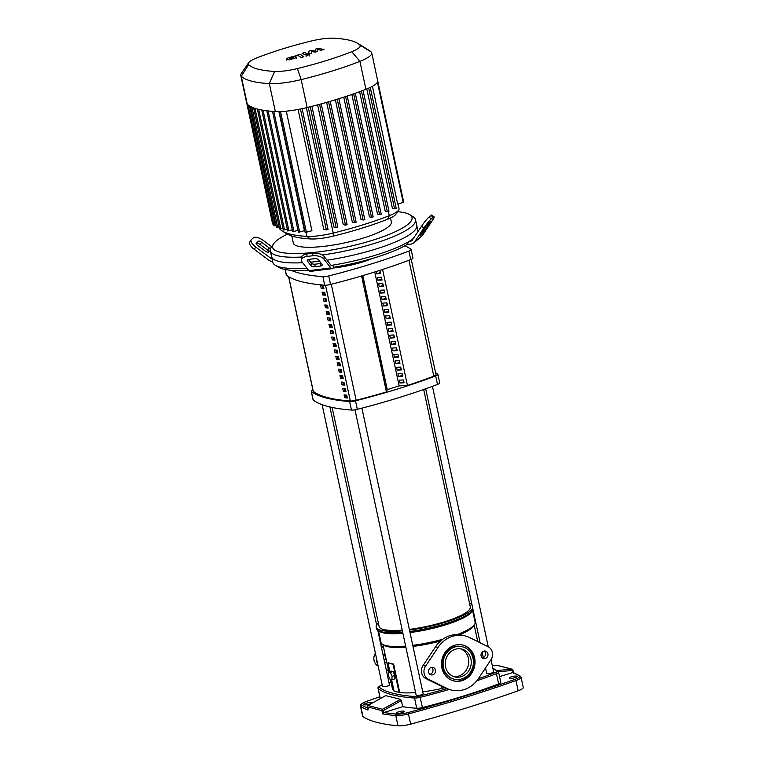 <?xml version="1.0" encoding="UTF-8"?>
<svg xmlns="http://www.w3.org/2000/svg" width="764" height="764" viewBox="0 0 764 764"><rect width="100%" height="100%" fill="white"/><g stroke="black" fill="none" stroke-linecap="round" stroke-linejoin="round"><path stroke-width="1.15" d="M322.121 285.832L322.618 288.114L321.281 288.525L320.67 285.688A193.082 41.132 -12.1 0 0 323.334 285.937L323.946 288.773A193.082 41.132 167.9 0 1 321.281 288.525M322.618 288.114A191.592 40.817 -12.1 0 0 323.831 288.229M323.506 292.249L323.993 294.541L322.656 294.952L322.045 292.115A193.082 41.132 -12.1 0 0 324.719 292.364L325.321 295.2A193.082 41.132 167.9 0 1 322.656 294.952M323.993 294.541A191.592 40.817 -12.1 0 0 325.206 294.656M324.881 298.676L325.368 300.959L324.031 301.369L323.43 298.533A193.082 41.132 -12.1 0 0 326.094 298.781L326.696 301.618A193.082 41.132 167.9 0 1 324.031 301.369M325.368 300.959A191.592 40.817 -12.1 0 0 326.581 301.073M326.257 305.094L326.744 307.386L325.407 307.796L324.805 304.96A193.082 41.132 -12.1 0 0 327.469 305.208L328.081 308.045A193.082 41.132 167.9 0 1 325.407 307.796M326.744 307.386A191.592 40.817 -12.1 0 0 327.957 307.5M327.632 311.521L328.119 313.803L326.791 314.214L326.18 311.378A193.082 41.132 -12.1 0 0 328.845 311.626L329.456 314.462A193.082 41.132 167.9 0 1 326.791 314.214M328.119 313.803A191.592 40.817 -12.1 0 0 329.332 313.918M329.007 317.939L329.504 320.231L328.167 320.641L327.555 317.805A193.082 41.132 -12.1 0 0 330.22 318.053L330.831 320.89A193.082 41.132 167.9 0 1 328.167 320.641M329.504 320.231A191.592 40.817 -12.1 0 0 330.716 320.345M330.382 324.366L330.879 326.648L329.542 327.059L328.931 324.222A193.082 41.132 -12.1 0 0 331.595 324.471L332.206 327.307A193.082 41.132 167.9 0 1 329.542 327.059M330.879 326.648A191.592 40.817 -12.1 0 0 332.092 326.763M331.767 330.783L332.254 333.075L330.917 333.486L330.306 330.65A193.082 41.132 -12.1 0 0 332.98 330.898L333.582 333.734A193.082 41.132 167.9 0 1 330.917 333.486M332.254 333.075A191.592 40.817 -12.1 0 0 333.467 333.19M333.142 337.211L333.629 339.493L332.292 339.904L331.691 337.067A193.082 41.132 -12.1 0 0 334.355 337.316L334.957 340.152A193.082 41.132 167.9 0 1 332.292 339.904M333.629 339.493A191.592 40.817 -12.1 0 0 334.842 339.608M334.517 343.628L335.004 345.92L333.667 346.331L333.066 343.494A193.082 41.132 -12.1 0 0 335.73 343.743L336.341 346.579A193.082 41.132 167.9 0 1 333.667 346.331M335.004 345.92A191.592 40.817 -12.1 0 0 336.217 346.035M335.893 350.055L336.38 352.338L335.052 352.748L334.441 349.912A193.082 41.132 -12.1 0 0 337.105 350.16L337.717 352.997A193.082 41.132 167.9 0 1 335.052 352.748M336.38 352.338A191.592 40.817 -12.1 0 0 337.602 352.452M337.268 356.473L337.764 358.765L336.427 359.175L335.816 356.339A193.082 41.132 -12.1 0 0 338.481 356.587L339.092 359.424A193.082 41.132 167.9 0 1 336.427 359.175M337.764 358.765A191.592 40.817 -12.1 0 0 338.977 358.879M338.643 362.9L339.14 365.182L337.803 365.593L337.191 362.757A193.082 41.132 -12.1 0 0 339.856 363.005L340.467 365.841A193.082 41.132 167.9 0 1 337.803 365.593M339.14 365.182A191.592 40.817 -12.1 0 0 340.352 365.297M340.028 369.318L340.515 371.61L339.178 372.02L338.567 369.184A193.082 41.132 -12.1 0 0 341.241 369.432L341.842 372.269A193.082 41.132 167.9 0 1 339.178 372.02M340.515 371.61A191.592 40.817 -12.1 0 0 341.728 371.724M341.403 375.745L341.89 378.027L340.553 378.438L339.951 375.601A193.082 41.132 -12.1 0 0 342.616 375.85L343.217 378.686A193.082 41.132 167.9 0 1 340.553 378.438M341.89 378.027A191.592 40.817 -12.1 0 0 343.103 378.142M342.778 382.162L343.265 384.454L341.928 384.865L341.327 382.029A193.082 41.132 -12.1 0 0 343.991 382.277L344.602 385.113A193.082 41.132 167.9 0 1 341.928 384.865M343.265 384.454A191.592 40.817 -12.1 0 0 344.478 384.569M344.153 388.589L344.64 390.872L343.313 391.283L342.702 388.446A193.082 41.132 -12.1 0 0 345.366 388.695L345.977 391.531A193.082 41.132 167.9 0 1 343.313 391.283M344.64 390.872A191.592 40.817 -12.1 0 0 345.863 390.987M345.529 395.007L346.025 397.299L344.688 397.71L344.077 394.873A193.082 41.132 -12.1 0 0 346.741 395.122L347.353 397.958A193.082 41.132 167.9 0 1 344.688 397.71M346.025 397.299A191.592 40.817 -12.1 0 0 347.238 397.414M288.62 276.683L313.154 391.092A5.94 1.27 -12.1 0 0 313.278 391.283A193.082 41.132 -12.1 0 0 350.351 400.985A5.94 1.27 -12.1 0 0 356.139 400.26A193.082 41.132 -12.1 0 0 386.46 391.98L361.582 275.966M382.668 283.606L383.232 285.516A191.592 40.817 -12.1 0 0 383.089 285.478M390.929 322.141L391.493 324.051A191.592 40.817 -12.1 0 0 391.349 324.012M399.19 360.675L399.753 362.585A191.592 40.817 -12.1 0 0 399.61 362.547M362.814 275.603L387.252 389.592L399.152 385.896L407.46 385.467A193.082 41.132 -12.1 0 0 433.809 376.155A5.94 1.27 -12.1 0 0 435.977 374.637L411.271 259.359M514.898 677.678A4.011 0.85 167.9 0 1 509.282 678.079A4.011 0.85 167.9 0 1 511.517 676.789A4.011 0.85 167.9 0 1 517.132 676.398A4.011 0.85 167.9 0 1 514.898 677.678M369.509 704.169A4.011 0.85 167.9 0 1 363.893 704.57A4.011 0.85 167.9 0 1 366.128 703.291A4.011 0.85 167.9 0 1 371.734 702.89A4.011 0.85 167.9 0 1 369.509 704.169M402.074 712.697A4.011 0.85 167.9 0 1 396.459 713.089A4.011 0.85 167.9 0 1 398.684 711.809A4.011 0.85 167.9 0 1 404.299 711.408A4.011 0.85 167.9 0 1 402.074 712.697M367.436 708.037A208.887 44.503 167.9 0 1 361.668 704.991A1.184 1.136 124.2 0 0 360.789 706.423A210.081 44.751 -12.1 0 0 367.923 710.023L367.169 706.776L381.933 710.682L382.621 713.862L383.881 712.525L382.497 709.298A1.184 1.031 98.3 0 0 381.933 710.682L383.442 710.482L401.377 700.569L402.695 706.69L383.881 712.525M385.734 695.622L400.537 699.337L382.497 709.298L367.885 705.478A1.184 1.098 -67 0 0 367.245 706.843L367.923 710.023L368.267 708.448M513.589 673.218L512.759 672.53L499.541 676.627M361.668 704.991A10.696 2.282 167.9 0 1 365.937 701.629A1.184 0.611 -109.6 0 0 365.784 701.648L360.971 704.265L360.446 705.984L362.642 716.193A11.88 2.531 -12.1 0 0 362.976 716.642A210.081 44.751 -12.1 0 0 397.996 725.8A11.88 2.531 -12.1 0 0 410.66 724.138A402.676 85.778 -12.1 0 0 518.173 690.771A11.88 2.531 -12.1 0 0 523.254 687.476L521.067 677.257L520.265 676.121L513.265 672.549M380.252 698.582A5.94 1.27 167.9 0 1 380.243 698.563L378.056 688.345A5.94 1.27 -12.1 0 0 378.18 688.536A186.015 39.623 -12.1 0 0 414.527 698.048A5.94 1.27 -12.1 0 0 420.276 697.322A186.015 39.623 -12.1 0 0 449.184 689.472M476.841 680.762A186.015 39.623 -12.1 0 0 496.438 673.686A5.94 1.27 -12.1 0 0 498.596 672.186L500.783 682.395A5.94 1.27 167.9 0 1 498.625 683.904A186.015 39.623 167.9 0 1 422.463 707.54A5.94 1.27 167.9 0 1 416.714 708.266A186.015 39.623 167.9 0 1 402.695 706.69M400.537 699.337L401.377 700.569M385.925 695.517L367.675 705.621M497.03 665.368A1.184 0.497 84.9 0 1 497.097 665.349L497.097 665.349A1.184 0.497 84.9 0 1 497.173 665.349A1.184 1.022 -78.3 0 1 497.45 665.368L497.45 665.368A1.184 1.184 0 0 0 497.097 665.349L492.341 665.769L497.173 665.349L511.784 669.178A1.184 0.497 84.9 0 1 512.319 670.486L512.902 670.038A1.184 1.108 108.8 0 0 511.784 669.178L496.972 670.505M472.591 610.56L475.093 622.221A48.122 10.247 167.9 0 1 474.425 624.646L473.298 626.308A46.633 9.932 167.9 0 1 459.651 634.722M474.425 624.646A48.122 10.247 167.9 0 1 457.206 634.578M473.059 609.844A49.603 10.572 167.9 0 1 472.82 610.226L471.694 611.878A48.122 10.247 167.9 0 1 445.593 624.847A48.122 10.247 167.9 0 1 410.029 632.563M472.82 610.226A49.603 10.572 167.9 0 1 445.918 623.596A49.603 10.572 167.9 0 1 409.791 631.475M469.535 603.398A49.603 10.572 167.9 0 1 471.923 604.553M472.754 608.421A49.603 10.572 167.9 0 1 445.613 622.173A49.603 10.572 167.9 0 1 409.485 630.061M483.287 671.298A46.633 9.932 167.9 0 1 482.81 672.024M460.625 648.846A14.344 12.912 -75.3 0 1 468.724 662.703A14.344 12.912 -75.3 0 1 458.696 676.035A14.344 12.912 -75.3 0 1 453.396 676.465M444.352 687.715L442.022 688.44A46.633 9.932 167.9 0 1 422.731 691.821M415.597 692.556A46.633 9.932 167.9 0 1 399.725 692.471L394.119 691.344L391.617 679.693M393.995 690.771A46.633 9.932 167.9 0 1 392.476 688.908L390.433 679.377M389.85 671.47L388.036 662.961L393.04 664.279L399.123 692.652M388.456 671.9L391.235 671.04L393.116 671.527L394.854 675.462L394.702 678.909L391.922 679.769L390.041 679.282L388.313 675.347L388.456 671.9L390.337 672.387L392.066 676.331L391.922 679.769M388.036 662.961L388.628 662.78A46.633 9.932 -12.1 0 0 393.641 664.088L399.725 692.471M393.641 664.088L393.04 664.279M442.022 688.44L441.573 686.339M440.57 641.006A46.633 9.932 167.9 0 1 412.999 646.42M405.865 647.156A46.633 9.932 167.9 0 1 384.292 645.389L382.592 644.339A48.122 10.247 167.9 0 1 380.988 642.39L378.486 630.73M394.854 675.462L392.066 676.331M393.116 671.527L390.337 672.387M402.37 630.844A49.603 10.572 167.9 0 1 376.194 627.101A49.603 10.572 167.9 0 1 378.342 622.956M402.666 632.267A49.603 10.572 167.9 0 1 378.142 630.52A49.603 10.572 167.9 0 1 376.49 628.514L376.194 627.101M402.895 633.327A48.122 10.247 167.9 0 1 379.851 631.57L378.142 630.52M442.824 639.239A48.122 10.247 167.9 0 1 412.761 645.332M405.636 646.096A48.122 10.247 167.9 0 1 382.592 644.339M423.676 389.487L470.299 606.922A46.633 9.932 167.9 0 1 444.361 621.848A46.633 9.932 167.9 0 1 409.342 629.393M402.208 630.128A46.633 9.932 167.9 0 1 379.097 626.48L332.139 407.451M322.112 404.681L382.516 686.416A3.562 0.764 -12.1 0 0 387.501 686.062A3.562 0.764 -12.1 0 0 389.487 684.926L377.769 630.271M354.983 409.81L416.17 695.221A3.562 0.764 -12.1 0 0 416.504 695.45A3.562 0.764 -12.1 0 0 420.496 695.059A3.562 0.764 -12.1 0 0 423.141 693.731L361.916 408.138M485.522 667.956L486.668 673.342A3.562 0.764 -12.1 0 0 491.663 672.989A3.562 0.764 -12.1 0 0 493.639 671.842L491.032 659.676M372.603 258.394A35.65 7.592 167.9 0 1 362.824 261.937A35.65 7.592 167.9 0 1 332.989 268.049M323.783 288.038L323.038 287.837L322.618 285.879M323.697 287.636L323.038 287.837M325.168 294.455L324.413 294.264L323.993 292.297M325.082 294.054L324.413 294.264M326.543 300.882L325.798 300.682L325.378 298.724M326.457 300.481L325.798 300.682M327.918 307.3L327.173 307.109L326.753 305.142M327.832 306.899L327.173 307.109M329.294 313.727L328.549 313.526L328.128 311.569M329.208 313.326L328.549 313.526M330.669 320.145L329.924 319.954L329.504 317.986M330.583 319.744L329.924 319.954M332.044 326.572L331.299 326.371L330.879 324.413M331.958 326.171L331.299 326.371M333.429 332.989L332.674 332.798L332.254 330.831M333.343 332.588L332.674 332.798M334.804 339.417L334.059 339.216L333.639 337.258M334.718 339.015L334.059 339.216M336.179 345.834L335.434 345.643L335.014 343.676M336.093 345.433L335.434 345.643M337.554 352.261L336.809 352.061L336.389 350.103M337.468 351.86L336.809 352.061M338.929 358.679L338.185 358.488L337.764 356.521M338.844 358.278L338.185 358.488M340.305 365.106L339.56 364.906L339.14 362.948M340.219 364.705L339.56 364.906M341.689 371.524L340.935 371.333L340.515 369.365M341.603 371.123L340.935 371.333M343.065 377.951L342.32 377.75L341.9 375.792M342.979 377.55L342.32 377.75M362.613 275.661L363.11 277.972L362.499 278.163M363.11 277.972L362.719 279.166L362.298 275.756M378.295 270.848L380.071 270.752L380.673 273.588L376.528 273.808L376.041 271.564M379.909 270.762L380.31 272.633L376.528 273.808M364.485 284.389L364.094 285.593L363.874 281.553L364.485 284.389L363.874 284.58M382.048 280.016L377.903 280.226L377.292 277.389L381.446 277.179L382.048 280.016M381.284 277.189L381.857 279.099M381.685 279.051L377.903 280.226M365.861 290.817L365.469 292.01L365.249 287.98L365.861 290.817L365.249 291.008M383.433 286.433L379.278 286.653L378.667 283.816L382.821 283.597L383.433 286.433M383.07 285.478L379.278 286.653M367.236 297.234L366.844 298.438L366.233 295.601L366.634 294.398L367.236 297.234L366.624 297.425M384.808 292.86L380.653 293.07L380.042 290.234L384.197 290.024L384.808 292.86M384.044 290.034L384.607 291.943M384.445 291.896L380.653 293.07M368.611 303.661L368.219 304.855L368.009 300.825L368.611 303.661L368.009 303.852M386.183 299.278L382.029 299.498L381.427 296.661L385.572 296.442L386.183 299.278M385.419 296.451L385.82 298.323L382.029 299.498M369.996 310.079L369.595 311.282L369.384 307.243L369.996 310.079L369.384 310.27M387.558 305.705L383.413 305.915L382.802 303.079L386.947 302.869L387.558 305.705M386.794 302.878L387.195 304.74L383.413 305.915M371.371 316.506L370.979 317.7L370.76 313.67L371.371 316.506L370.76 316.697M388.933 312.123L384.789 312.342L384.177 309.506L388.332 309.286L388.933 312.123M388.169 309.296L388.57 311.168L384.789 312.342M372.746 322.924L372.354 324.127L372.135 320.087L372.746 322.924L372.135 323.115M390.318 318.55L386.164 318.76L385.553 315.924L389.707 315.713L390.318 318.55M389.554 315.723L390.118 317.633M389.946 317.585L386.164 318.76M374.121 329.351L373.73 330.545L373.51 326.514L374.121 329.351L373.51 329.542M391.693 324.967L387.539 325.187L386.928 322.351L391.082 322.131L391.693 324.967M391.33 324.012L387.539 325.187M375.496 335.768L375.105 336.972L374.494 334.135L374.895 332.932L375.496 335.768L374.885 335.959M393.068 331.395L388.914 331.605L388.303 328.768L392.457 328.558L393.068 331.395M392.304 328.568L392.868 330.478M392.706 330.43L388.914 331.605M376.872 342.196L376.48 343.389L375.878 340.553L376.27 339.359L376.872 342.196L376.27 342.387M394.444 337.812L390.289 338.032L389.688 335.195L393.832 334.976L394.444 337.812M393.68 334.985L394.081 336.857L390.289 338.032M378.256 348.613L377.855 349.817L377.645 345.777L378.256 348.613L377.645 348.804M395.819 344.239L391.674 344.449L391.063 341.613L395.208 341.403L395.819 344.239M395.055 341.412L395.456 343.275L391.674 344.449M379.632 355.04L379.24 356.234L379.02 352.204L379.632 355.04L379.02 355.231M397.194 350.657L393.049 350.877L392.438 348.04L396.592 347.821L397.194 350.657M396.43 347.83L396.831 349.702L393.049 350.877M381.007 361.458L380.615 362.661L380.396 358.622L381.007 361.458L380.396 361.649M398.579 357.084L394.425 357.294L393.813 354.458L397.968 354.248L398.579 357.084M397.815 354.257L398.378 356.167M398.206 356.119L394.425 357.294M382.382 367.885L381.99 369.079L381.771 365.049L382.382 367.885L381.771 368.076M399.954 363.502L395.8 363.721L395.189 360.885L399.343 360.665L399.954 363.502M399.591 362.547L395.8 363.721M383.757 374.303L383.366 375.506L382.754 372.67L383.156 371.466L383.757 374.303L383.146 374.494M401.329 369.929L397.175 370.139L396.573 367.303L400.718 367.092L401.329 369.929M400.565 367.102L401.129 369.012M400.966 368.964L397.175 370.139M385.132 380.73L384.741 381.924L384.531 377.893L385.132 380.73L384.531 380.921M402.704 376.346L398.55 376.566L397.948 373.73L402.093 373.51L402.704 376.346M401.94 373.52L402.504 375.43M402.341 375.391L398.55 376.566M386.517 387.147L386.116 388.351L385.906 384.311L386.517 387.147L385.906 387.338M399.935 382.984L399.324 380.147L403.478 379.937L404.08 382.774L399.935 382.984L403.889 381.857M403.316 379.947L403.717 381.809M399.152 385.896L374.732 271.974M407.46 385.467L382.592 269.463M387.252 389.592L386.469 391.98L361.592 275.966M435.566 372.698A205.144 43.701 167.9 0 1 437.753 374.198A5.94 1.27 167.9 0 1 437.887 374.398A5.94 1.27 167.9 0 1 435.69 375.926A205.144 43.701 167.9 0 1 355.499 400.813A5.94 1.27 167.9 0 1 349.654 401.549A205.144 43.701 167.9 0 1 311.378 391.531A5.94 1.27 167.9 0 1 311.244 391.33A5.94 1.27 167.9 0 1 312.915 390.022M311.244 391.33L313.068 399.849A5.94 1.27 -12.1 0 0 313.202 400.04A205.144 43.701 -12.1 0 0 351.478 410.058A5.94 1.27 -12.1 0 0 357.323 409.323A205.144 43.701 -12.1 0 0 437.514 384.435A5.94 1.27 -12.1 0 0 439.72 382.917L437.887 374.398M410.745 259.579A5.94 1.27 -12.1 0 0 412.952 258.051L411.118 249.532A5.94 1.27 167.9 0 1 408.921 251.06L410.745 259.579A205.144 43.701 -12.1 0 1 330.554 284.466L328.73 275.947A5.94 1.27 167.9 0 1 322.886 276.683L324.71 285.192A5.94 1.27 -12.1 0 0 330.554 284.466M285.125 269.511L286.299 274.983A5.94 1.27 -12.1 0 0 286.433 275.183A205.144 43.701 -12.1 0 0 324.71 285.192M290.903 270.265A205.144 43.701 -12.1 0 0 322.886 276.683M328.73 275.947A205.144 43.701 -12.1 0 0 408.921 251.06M404.834 245.798A205.144 43.701 -12.1 0 1 410.984 249.341A5.94 1.27 167.9 0 1 411.118 249.532M306.956 268.221A74.261 15.824 167.9 0 1 275.221 265.213A74.261 15.824 167.9 0 1 272.748 262.214L271.535 256.542A74.261 15.824 -12.1 0 0 302.687 262.721A74.261 15.824 167.9 0 1 271.535 256.542L270.322 250.869A74.261 15.824 -12.1 0 0 301.637 257.038M413.353 238.483A74.261 15.824 167.9 0 1 409.122 241.386A74.261 15.824 167.9 0 1 376.671 254.842A74.261 15.824 167.9 0 1 332.397 265.203A74.261 15.824 167.9 0 1 331.108 265.414M375.458 249.169A74.261 15.824 167.9 0 1 327.04 260.18A74.261 15.824 -12.1 0 0 375.458 249.169A74.261 15.824 -12.1 0 0 416.762 225.409A74.261 15.824 167.9 0 1 375.458 249.169M319.562 261.212A74.261 15.824 167.9 0 1 310.537 262.176A74.261 15.824 -12.1 0 0 319.562 261.212M270.265 250.573L268.546 252.005A2.97 1.222 -146.2 0 1 265.203 251.05L257.697 245.464A2.97 1.222 -146.2 0 1 256.198 243A2.97 1.222 -146.2 0 1 256.293 242.885L258.242 241.271A2.97 1.222 -146.2 0 1 261.574 242.226L269.09 247.822A2.97 1.222 -146.2 0 1 270.38 249.131M269.004 251.623A2.97 1.222 33.8 0 0 267.581 250.067L260.066 244.48A2.97 1.222 33.8 0 0 256.733 243.525L256.265 243.907M320.345 266.082L314.854 266.77A2.97 1.452 5.7 0 1 311.005 265.681L307.462 261.126A2.97 1.452 5.7 0 1 307.252 260.486A2.97 1.452 5.7 0 1 309.086 259.349L314.567 258.652A2.97 1.452 5.7 0 1 318.426 259.75L321.969 264.306A2.97 1.452 5.7 0 1 322.179 264.936A2.97 1.452 5.7 0 1 320.345 266.082L320.593 263.504A2.97 1.452 -174.3 0 0 321.243 263.37M308.436 259.474L311.254 263.102A2.97 1.452 -174.3 0 0 315.112 264.191L320.593 263.504M422.473 233.373L420.267 235.121L425.854 226.411L430.533 221.598L424.946 230.317L422.473 233.373L421.613 232.733M272.576 261.422A5.94 5.377 50.2 0 1 268.861 260.209L254.25 249.322L255.759 247.078L270.37 257.955A2.97 2.693 -129.8 0 0 271.965 258.557M255.759 247.078A8.91 3.658 -146.2 0 1 251.261 239.686L249.752 241.94A8.91 3.658 33.8 0 0 254.25 249.322M251.261 239.686A8.91 3.658 -146.2 0 1 251.557 239.361L253.505 237.747A8.91 3.658 -146.2 0 1 263.513 240.612L271.65 246.667M332.397 265.203L333.983 267.219L332.521 268.441A5.94 2.187 -97.2 0 1 332.044 268.661A5.94 2.187 -97.2 0 1 330.793 267.916L323.907 259.063L324.165 256.484L331.051 265.347A2.97 1.089 82.8 0 0 331.681 265.71A2.97 1.089 82.8 0 0 331.92 265.605L332.397 265.203M324.165 256.484A8.91 4.364 -174.3 0 0 312.591 253.209L307.109 253.896A8.91 4.364 -174.3 0 0 301.589 257.325L301.331 259.903A8.91 4.364 5.7 0 0 301.981 261.813L308.866 270.676A5.94 2.187 82.8 0 0 310.117 271.411L332.044 268.661M312.591 253.209L312.333 255.787A8.91 4.364 5.7 0 1 323.907 259.063M312.333 255.787L306.851 256.475L307.109 253.896M301.331 259.903A8.91 4.364 5.7 0 1 306.851 256.475M423.915 228.025L414.604 241.911A5.94 5.377 50.2 0 1 413.668 242.952L421.432 236.487A5.94 5.377 -129.8 0 0 422.368 235.446L431.67 221.56A8.91 0.974 -53.3 0 0 434.086 216.833L431.717 215.076A8.91 0.974 126.7 0 0 430.915 215.477L428.976 217.091A8.91 0.974 126.7 0 0 421.547 226.259L423.915 228.025A8.91 0.974 -53.3 0 1 431.345 218.848L428.976 217.091M413.668 242.952A5.94 5.377 50.2 0 1 411.089 244.06L406.954 244.576L409.122 241.386L410.478 241.223A2.97 2.693 -129.8 0 0 412.235 240.144L421.547 226.259M430.915 215.477L433.283 217.234A8.91 0.974 -53.3 0 1 434.086 216.833M433.283 217.234L431.345 218.848M333.983 267.219A71.291 15.184 -12.1 0 0 406.954 244.576M275.221 265.213L278.64 267.314A71.291 15.184 -12.1 0 0 308.522 270.227M322.398 254.995A74.261 15.824 -12.1 0 0 374.236 243.496A74.261 15.824 -12.1 0 0 415.54 219.736L417.975 231.081A74.261 15.824 167.9 0 1 418.032 231.492M291.8 236.009L293.29 242.971A50.137 10.677 -12.1 0 0 363.463 237.996A50.137 10.677 -12.1 0 0 391.349 221.952L390.499 217.998M397.557 211.704A71.291 15.184 167.9 0 1 409.657 214.636A71.291 15.184 167.9 0 1 372.383 240.326A71.291 15.184 167.9 0 1 300.099 253.438A71.291 15.184 167.9 0 1 273.598 243.811L271.344 247.116A74.261 15.824 -12.1 0 0 270.322 250.869M415.54 219.736A74.261 15.824 -12.1 0 0 413.076 216.737L409.657 214.636M273.598 243.811A71.291 15.184 167.9 0 1 287.359 234.128M282.298 231.043L286.777 233.794A118.955 25.336 -12.1 0 0 310.576 238.951A24.62 5.243 -12.1 0 0 333.314 236.095A118.955 25.336 -12.1 0 0 387.596 219.249A24.62 5.243 -12.1 0 0 395.685 214.455L398.646 210.11A28.516 6.074 167.9 0 1 389.277 215.668A122.851 26.167 167.9 0 1 333.219 233.058A28.516 6.074 167.9 0 1 306.88 236.372A122.851 26.167 167.9 0 1 282.298 231.043A122.851 26.167 167.9 0 1 280.121 229.372A28.516 6.074 167.9 0 1 279.786 228.913M398.034 203.988L399.037 208.667A28.516 6.074 167.9 0 1 398.646 210.11M388.886 211.246L387.319 211.743L385.218 211.189L359.605 91.699M381.15 214.101L379.574 214.588L377.483 214.044L351.851 94.478M373.09 216.871L371.514 217.358L369.413 216.804L343.762 97.181M337.249 99.234L363.148 220.042L361.019 219.488L335.358 99.817M328.568 101.822L354.467 222.649L352.309 222.076L326.639 102.376M319.581 104.324L345.481 225.17L343.265 224.587L317.604 104.859M310.27 106.75L336.179 227.605L333.897 227.013L308.226 107.266M377.426 82.254L403.182 202.393L397.691 204.103L372.431 86.294M396.124 208.266L394.558 208.753L392.362 208.18L366.796 88.93M248.615 62.743L241.223 73.602A34.456 7.344 -12.1 0 0 240.746 75.34L246.734 103.264A34.456 7.344 -12.1 0 0 247.269 104.181A128.791 27.437 -12.1 0 0 248.099 104.926A128.791 27.437 -12.1 0 0 250.544 106.502A128.791 27.437 -12.1 0 0 253.658 107.877A128.791 27.437 -12.1 0 0 257.43 109.051A128.791 27.437 -12.1 0 0 261.851 110.026A128.791 27.437 -12.1 0 0 266.923 110.79A128.791 27.437 -12.1 0 0 272.672 111.353A128.791 27.437 -12.1 0 0 275.317 111.525A34.456 7.344 -12.1 0 0 279.557 111.582A34.456 7.344 -12.1 0 0 301.226 108.86A34.456 7.344 -12.1 0 0 307.147 107.533A128.791 27.437 -12.1 0 0 311.215 106.511A128.791 27.437 -12.1 0 0 320.584 104.057A128.791 27.437 -12.1 0 0 329.628 101.516A128.791 27.437 -12.1 0 0 338.366 98.89A128.791 27.437 -12.1 0 0 346.799 96.188A128.791 27.437 -12.1 0 0 354.907 93.399A128.791 27.437 -12.1 0 0 362.709 90.534A128.791 27.437 -12.1 0 0 365.908 89.292A34.456 7.344 -12.1 0 0 370.072 87.497A34.456 7.344 -12.1 0 0 377.741 81.108A34.456 7.344 -12.1 0 0 377.702 80.831L371.724 52.907A34.456 7.344 -12.1 0 0 371.189 51.99A128.791 27.437 -12.1 0 0 368.897 50.233L357.705 43.357A119.05 25.365 167.9 0 1 359.815 44.98A24.715 5.262 167.9 0 1 351.736 51.713A119.05 25.365 167.9 0 1 297.416 68.569A24.715 5.262 167.9 0 1 274.591 71.434A119.05 25.365 167.9 0 1 248.663 64.653A24.715 5.262 167.9 0 1 248.615 62.743A24.715 5.262 167.9 0 1 256.733 57.921A119.05 25.365 167.9 0 1 311.063 41.065A24.715 5.262 167.9 0 1 333.887 38.2A119.05 25.365 167.9 0 1 357.705 43.357M363.148 220.042L364.724 219.554M403.182 202.393L403.678 202.107L377.741 81.108M345.481 225.17L347.057 224.683M354.467 222.649L356.043 222.152M300.453 109.023L326.371 229.916L323.745 229.229L298.075 109.481M326.371 229.916L327.947 229.429M336.179 227.605L337.755 227.118M278.908 111.592L304.444 230.709L298.418 232.285L272.481 111.277M286.299 111.162L311.922 230.718L305.18 232.514L279.242 111.506M292.306 229.821L287.675 230.967L261.737 109.959M298.017 230.384L292.717 231.721L266.779 110.723M257.353 109.032L283.291 230.002L287.274 229.057M250.506 106.492L276.444 227.471L279.137 226.937M253.61 107.858L279.538 228.837L282.881 228.092M246.81 103.532L272.643 223.995L273.608 223.986M248.08 104.907L274.018 225.896L276.043 225.571M240.746 75.34A34.456 7.344 -12.1 0 0 241.281 76.257A128.791 27.437 -12.1 0 0 269.329 83.601A34.456 7.344 -12.1 0 0 301.159 79.609A128.791 27.437 -12.1 0 0 359.92 61.368A34.456 7.344 -12.1 0 0 371.724 52.907M290.941 58.923L293.405 58.159L293.29 57.491L289.48 57.968L289.604 58.637L290.941 58.923M289.48 57.968L289.604 58.637M293.405 58.159L293.29 57.491M295.907 57.806L295.945 56.67L293.567 56.278L286.987 58.322L286.949 59.458L289.317 59.85L295.907 57.806L295.945 56.67M286.987 58.322L286.949 59.458M303.852 56.727L300.605 54.597L295.143 55.466L298.008 55.447L301.207 57.548L303.852 56.727M306.88 54.97L306.039 55.667L309.258 54.674L306.88 54.97M306.116 56.698L306.039 55.667M309.678 55.934L309.258 54.674M315.503 49.144L315.169 51.073L311.053 50.519L308.742 51.245L308.923 53.47L308.102 53.728L306.889 53.843L304.769 52.477L302.124 53.299L304.292 54.702L308.264 54.292L311.769 53.203L311.292 51.56L315.331 52.095L317.404 51.455L317.7 49.564L321.272 50.252L324.012 49.402L317.824 48.428L315.503 49.144M431.679 667.335A3.858 3.476 -75.3 0 1 429.865 674.268M428.614 672.186A3.858 3.476 104.7 0 0 431.039 674.86A3.858 3.476 104.7 0 0 435.432 670.066A3.858 3.476 104.7 0 0 432.997 667.392A3.858 3.476 104.7 0 0 428.614 672.186M484.156 651.043A3.858 3.476 -75.3 0 1 482.342 657.976M481.091 655.894A3.858 3.476 104.7 0 0 483.526 658.578A3.858 3.476 104.7 0 0 487.909 653.783A3.858 3.476 104.7 0 0 485.474 651.1A3.858 3.476 104.7 0 0 481.091 655.894M445.584 666.915A14.344 12.912 104.7 0 0 454.628 676.866A14.344 12.912 104.7 0 0 470.93 659.045A14.344 12.912 104.7 0 0 461.895 649.104A14.344 12.912 104.7 0 0 445.584 666.915M462.564 644.988A18.508 16.655 -75.3 0 1 473.852 657.709A18.508 16.655 -75.3 0 1 453.205 680.781M441.917 668.061A18.508 16.655 104.7 0 0 453.577 680.886A18.508 16.655 104.7 0 0 474.606 657.909A18.508 16.655 104.7 0 0 462.946 645.083A18.508 16.655 104.7 0 0 441.917 668.061M454.026 679.158A16.722 15.051 -75.3 0 1 443.483 667.564A16.722 15.051 -75.3 0 1 462.497 646.802A16.722 15.051 -75.3 0 1 473.031 658.396A16.722 15.051 -75.3 0 1 454.026 679.158L453.272 678.967A16.722 15.051 -75.3 0 1 442.738 667.373A16.722 15.051 -75.3 0 1 461.743 646.611A16.722 15.051 -75.3 0 1 462.115 646.707M469.65 637.587A27.924 25.136 104.7 0 0 465.324 635.973A27.924 25.136 104.7 0 0 438.078 647.385L425.577 666.151A8.91 8.022 104.7 0 0 428.384 679.234L446.864 688.383A27.924 25.136 104.7 0 0 451.19 689.997A27.924 25.136 104.7 0 0 478.436 678.585L490.937 659.819A8.91 8.022 104.7 0 0 488.139 646.736L469.65 637.587M451.19 689.997L448.688 689.338A27.924 25.136 -75.3 0 1 444.361 687.724L425.882 678.575A8.91 8.022 -75.3 0 1 423.075 665.492L435.575 646.726A27.924 25.136 -75.3 0 1 462.822 635.314L465.324 635.973M383.117 655.197A3.858 3.476 -75.3 0 1 385.19 654.891M384.292 660.707A3.858 3.476 104.7 0 0 384.082 654.882M381.723 643.67L380.902 644.902M386.307 670.095L388.695 671.279M375.391 653.182A8.91 8.022 104.7 0 0 378.151 666.055M386.613 661.548A3.858 3.476 -75.3 0 1 384.674 662.484M388.561 670.62L386.164 669.436M377.702 663.945A8.91 8.022 -75.3 0 1 376.413 657.976M381.618 648.244L383.241 645.819M325.531 285.22L350.351 400.985M356.139 400.26L331.27 284.275M313.278 391.283L288.725 276.74M408.96 260.247L433.809 376.155M512.663 672.559A208.887 44.503 167.9 0 1 519.358 675.968A1.184 1.136 -55.8 0 1 520.265 676.121M519.358 675.968A10.696 2.282 167.9 0 1 515.089 679.339A1.184 0.611 70.4 0 1 515.986 680.552A11.88 2.531 -12.1 0 0 521.067 677.257M515.089 679.339A401.492 85.53 167.9 0 1 407.89 712.602L408.463 713.92A402.676 85.778 -12.1 0 0 515.986 680.552L518.173 690.771M407.89 712.602A10.696 2.282 167.9 0 1 396.487 714.101A1.184 0.955 95.2 0 0 395.8 715.581A11.88 2.531 -12.1 0 0 408.463 713.92L410.66 724.138M382.621 713.862A210.081 44.751 -12.1 0 0 395.8 715.581L397.996 725.8M396.487 714.101A208.887 44.503 167.9 0 1 383.967 712.497M379.851 696.739L365.784 701.648A1.184 0.611 -109.6 0 0 365.65 701.734M360.446 705.984A11.88 2.531 -12.1 0 0 360.789 706.423L362.976 716.642M365.937 701.629A401.492 85.53 167.9 0 1 379.861 696.778M367.217 706.671L367.169 706.776A1.184 1.184 0 0 1 367.761 705.487L385.81 695.517M422.463 707.54L419.789 695.985A4.756 1.012 167.9 0 1 415.186 696.567A1.184 0.936 94.1 0 0 414.527 698.048L416.714 708.266M492.923 668.471A184.831 39.375 167.9 0 1 497.087 671.145A4.756 1.012 167.9 0 1 495.464 672.501A1.184 0.688 -111 0 1 496.438 673.686L498.625 683.904M380.319 698.544L378.18 688.536A1.184 1.146 129.8 0 1 379.068 687.113A4.756 1.012 167.9 0 1 380.692 685.757A1.184 0.688 -111 0 0 380.51 685.785A1.184 0.688 -111 0 0 380.348 685.9M498.405 671.728L512.319 670.486L512.759 672.53M495.464 672.501A184.831 39.375 167.9 0 1 478.35 678.719M446.682 688.717A184.831 39.375 167.9 0 1 419.789 695.985M415.186 696.567A184.831 39.375 167.9 0 1 379.068 687.113M380.692 685.757A184.831 39.375 167.9 0 1 382.248 685.165M389 682.663A184.831 39.375 167.9 0 1 390.987 681.946M497.087 671.145A1.184 1.146 -50.2 0 1 498.09 671.365L492.847 668.128M313.202 400.04L311.378 391.531M286.433 275.183L285.22 269.53M349.654 401.549L351.478 410.058M357.323 409.323L355.499 400.813M435.69 375.926L437.514 384.435M269.09 247.822L267.581 250.067M261.574 242.226L260.066 244.48M258.242 241.271L256.733 243.525M315.112 264.191L314.854 266.77M311.254 263.102L311.005 265.681M307.586 259.903L307.462 261.126M429.101 222.706L429.731 223.174M423.81 229.458L424.946 230.317M271.612 256.924L270.37 257.955M331.92 265.605L331.423 265.662M330.793 267.916L308.866 270.676M412.827 239.256L410.478 241.223M422.368 235.446L414.604 241.911M388.408 211.618L389.277 215.668L387.596 219.249M306.345 107.724L333.219 233.058L333.314 236.095M310.576 238.951L306.88 236.372L306.049 232.514M361.439 91.011L387.319 211.743M368.697 88.127L394.558 208.753M345.624 96.579L371.514 217.358M353.684 93.838L379.574 214.588M273.779 111.429L299.669 232.189M280.522 111.554L306.431 232.418M263.064 110.236L288.926 230.871M268.088 110.933L293.968 231.635M258.69 109.367L284.533 229.907M251.919 107.18L277.695 227.376M254.975 108.335L280.789 228.742M249.57 105.948L275.26 225.81M247.269 104.181L241.281 76.257L248.663 64.653M275.317 111.525L269.329 83.601L274.591 71.434M307.147 107.533L301.159 79.609L297.416 68.569M359.815 44.98L371.189 51.99M365.908 89.292L359.92 61.368L351.736 51.713M438.078 647.385L435.575 646.726M446.864 688.383L444.361 687.724M428.384 679.234L425.882 678.575M425.577 666.151L423.075 665.492M513.523 672.654L512.978 670.104A1.184 1.184 0 0 0 512.195 669.226L497.45 665.368M382.239 685.127L380.51 685.785C378.505 686.521 377.683 687.371 378.056 688.345M390.977 681.908L388.991 682.624M498.596 672.186L498.09 671.365M474.177 625.019L477.729 641.579M382.974 644.577L388.809 671.795M329.895 406.954L376.633 624.981M425.672 388.781L480.117 642.763M482.132 652.15L483.306 657.661M432.434 386.336L488.272 646.802M388.971 211.313L363.034 90.305M396.21 208.324L370.273 87.325M373.176 216.928L347.238 95.92M381.236 214.159L355.289 93.151M338.891 98.728L364.81 219.612M321.233 103.875L347.142 224.74M330.22 101.345L356.129 222.209M302.133 108.669L328.033 229.487M311.932 106.33L337.841 227.175M296.623 58.284L296.375 57.138M286.758 60.136L286.519 58.99M452.823 680.686L453.577 680.886M462.497 646.802L461.743 646.611M462.946 645.083L462.191 644.883"/></g></svg>
